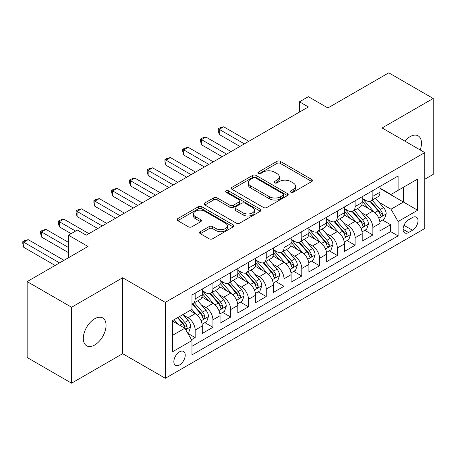<?xml version="1.0" encoding="UTF-8"?>
<svg xmlns="http://www.w3.org/2000/svg" width="456" height="456" viewBox="0 0 456 456"><rect width="100%" height="100%" fill="white"/><g stroke="black" fill="none" stroke-linecap="round" stroke-linejoin="round"><path stroke-width="0.68" d="M290.825 192.221A1.727 0.997 0 0 0 293.265 192.221L311.796 181.522A2.468 1.425 0 0 0 312.52 180.519A2.468 1.425 0 0 0 311.796 179.51L280.4 161.384A2.468 1.425 0 0 0 276.912 161.384L258.381 172.083A1.727 0.997 0 0 0 257.874 172.79A1.727 0.997 0 0 0 258.381 173.491A1.727 0.997 0 0 0 260.821 173.491L263.22 172.106A7.894 4.56 0 0 1 274.381 172.106L276.997 173.616A7.894 4.56 0 0 1 279.311 176.842A7.894 4.56 0 0 1 276.997 180.063L274.603 181.448A1.727 0.997 0 0 0 274.096 182.155A1.727 0.997 0 0 0 274.603 182.856A1.727 0.997 0 0 0 277.043 182.856L279.442 181.471A7.894 4.56 0 0 1 290.603 181.471L293.219 182.981A7.894 4.56 0 0 1 295.534 186.208A7.894 4.56 0 0 1 293.219 189.428L290.825 190.813A1.727 0.997 0 0 0 290.318 191.52A1.727 0.997 0 0 0 290.825 192.221L290.825 190.813M94.683 345.01A16.085 9.285 120 0 0 105.188 330.834A16.085 9.285 120 0 0 102.72 317.946A16.085 9.285 120 0 0 94.683 318.744A16.085 9.285 120 0 0 84.172 332.92A16.085 9.285 120 0 0 86.64 345.808A16.085 9.285 120 0 0 94.683 345.01M420.204 149.961A16.085 9.285 120 0 0 418.141 135.842A16.085 9.285 120 0 0 410.098 136.64A16.085 9.285 120 0 0 404.882 141.115M179.533 364.965A8.043 4.646 120 0 0 184.788 357.88A8.043 4.646 120 0 0 183.551 351.433A8.043 4.646 120 0 0 179.533 351.832A8.043 4.646 120 0 0 174.277 358.918A8.043 4.646 120 0 0 175.509 365.364A8.043 4.646 120 0 0 179.533 364.965M200.338 231.676A2.468 1.425 0 0 0 199.62 232.68A2.468 1.425 0 0 0 200.338 233.689L209.15 238.773A2.468 1.425 0 0 0 212.638 238.773L233.221 226.888A2.468 1.425 0 0 0 233.939 225.885A2.468 1.425 0 0 0 233.221 224.876L201.82 206.75A2.468 1.425 0 0 0 198.331 206.75L177.749 218.635A2.468 1.425 0 0 0 177.031 219.638A2.468 1.425 0 0 0 177.749 220.647L188.391 226.792A2.468 1.425 0 0 0 191.879 226.792L200.691 221.707A2.468 1.425 0 0 0 201.41 220.698A2.468 1.425 0 0 0 200.691 219.689L195.413 216.646A6.601 3.808 0 0 1 193.481 213.95A6.601 3.808 0 0 1 197.551 210.433A6.601 3.808 0 0 1 204.744 211.259L225.412 223.189A6.601 3.808 0 0 1 227.344 225.885A6.601 3.808 0 0 1 223.275 229.402A6.601 3.808 0 0 1 216.081 228.576L212.638 226.586A2.468 1.425 0 0 0 209.15 226.586L200.338 231.676L200.338 233.689M424.758 179.271L433.2 174.397L433.2 98.473L388.774 72.823L327.91 107.964L308.364 96.678L299.478 101.808L308.364 106.938L86.241 235.182L77.355 230.052L68.468 235.182L68.468 257.754M71.581 307.253L71.581 383.177L122.67 353.679L122.67 277.755L71.581 307.253L27.155 281.603L88.014 246.468L68.468 235.182M122.67 277.755L165.317 302.379L424.758 152.595L424.758 228.513L165.317 378.303L165.317 302.379M433.2 98.473L382.111 127.971L424.758 152.595M263.397 207.457A2.468 1.425 0 0 0 266.885 207.457L287.462 195.573A2.468 1.425 0 0 0 288.186 194.564A2.468 1.425 0 0 0 287.462 193.561L256.067 175.429A2.468 1.425 0 0 0 252.578 175.429L231.996 187.313A2.468 1.425 0 0 0 231.277 188.322A2.468 1.425 0 0 0 231.996 189.331L263.397 207.457M226.672 192.597A1.727 0.997 0 0 1 228.422 192.842L228.422 190.79L260.342 209.218A2.468 1.425 0 0 1 261.066 210.222A2.468 1.425 0 0 1 260.342 211.231L239.759 223.115A2.468 1.425 0 0 1 236.271 223.115L204.875 204.989L204.875 202.971A2.468 1.425 0 0 0 204.151 203.98A2.468 1.425 0 0 0 204.875 204.989M204.875 202.971L213.682 197.887A2.468 1.425 0 0 1 217.17 197.887L229.904 205.24A2.468 1.425 0 0 0 233.392 205.24L239.235 201.865A2.468 1.425 0 0 0 239.959 200.857A2.468 1.425 0 0 0 239.235 199.853L225.982 192.198A1.727 0.997 0 0 1 225.475 191.491A1.727 0.997 0 0 1 226.541 190.574A1.727 0.997 0 0 1 228.422 190.79M71.581 383.177L27.155 357.527L27.155 281.603M191.48 339.703L195.168 337.571L187.798 333.313M183.603 315.193L188.06 317.769A10.055 5.803 60 0 1 195.168 330.081L202.276 325.977L202.276 333.467L212.941 327.311L204.852 322.643M201.37 304.933L205.833 307.509A10.055 5.803 60 0 1 212.941 319.821L220.048 315.717L220.048 323.207L230.707 317.051L222.625 312.383M219.142 294.673L223.6 297.249A10.055 5.803 60 0 1 230.707 309.561L237.815 305.457L237.815 312.947L248.48 306.791L240.392 302.123M236.909 284.419L241.372 286.989A10.055 5.803 60 0 1 248.48 299.301L255.588 295.197L255.588 302.687L266.253 296.531L258.164 291.863M254.682 274.159L259.145 276.735A10.055 5.803 60 0 1 266.253 289.041L273.361 284.943L273.361 292.427L284.02 286.277L275.937 281.608M272.449 263.899L276.912 266.475A10.055 5.803 60 0 1 284.02 278.787L291.127 274.683L291.127 282.173L301.792 276.017L293.704 271.349M290.221 253.639L294.684 256.215A10.055 5.803 60 0 1 301.792 268.527L308.9 264.423L308.9 271.913L319.559 265.757L311.476 261.089M307.988 243.379L312.451 245.955A10.055 5.803 60 0 1 319.559 258.267L326.667 254.163L326.667 261.653L337.332 255.497L329.243 250.828M325.761 233.119L330.224 235.695A10.055 5.803 60 0 1 337.332 248.007L344.44 243.903L344.44 251.393L355.099 245.237L347.016 240.568M343.533 222.859L347.991 225.435A10.055 5.803 60 0 1 355.099 237.747L362.207 233.643L362.207 241.133L372.871 234.977L372.871 227.487A10.055 5.803 -120 0 0 365.763 215.175L361.3 212.599M364.783 230.308L372.871 234.977M202.276 325.977A10.055 5.803 -120 0 0 195.168 313.665L189.838 310.587M220.048 315.717A10.055 5.803 -120 0 0 212.941 303.405L201.951 297.061M237.815 305.457A10.055 5.803 -120 0 0 230.707 293.145L219.718 286.801M255.588 295.197A10.055 5.803 -120 0 0 248.48 282.891L237.49 276.541M273.361 284.943A10.055 5.803 -120 0 0 266.253 272.631L255.263 266.281M291.127 274.683A10.055 5.803 -120 0 0 284.02 262.371L273.03 256.027M308.9 264.423A10.055 5.803 -120 0 0 301.792 252.111L290.803 245.767M326.667 254.163A10.055 5.803 -120 0 0 319.559 241.851L308.57 235.507M344.44 243.903A10.055 5.803 -120 0 0 337.332 231.591L326.342 225.247M362.207 233.643A10.055 5.803 -120 0 0 355.099 221.331L344.109 214.987M412.498 217.535L408.587 219.792A7.792 4.497 120 0 0 403.497 226.66A7.792 4.497 120 0 0 404.694 232.902A7.792 4.497 120 0 0 408.587 232.514L412.498 230.257A7.792 4.497 120 0 0 417.588 223.394A7.792 4.497 120 0 0 416.391 217.147A7.792 4.497 120 0 0 412.498 217.535M172.425 335.416L184.862 328.234L191.97 340.546L191.97 354.91L398.105 235.9L398.105 221.536L390.997 209.224L379.073 202.339M191.97 340.546L172.425 351.832L172.425 320.642L191.97 309.356L191.97 294.992L398.105 175.982L398.105 190.346L417.65 179.06L417.65 210.25L398.105 221.536M202.276 290.683L205.833 292.735A10.055 5.803 60 0 0 210.86 293.236L217.968 289.132A10.055 5.803 -120 0 0 220.048 284.527L220.048 278.781M220.048 280.423L223.6 282.475A10.055 5.803 60 0 0 228.627 282.976L235.735 278.873A10.055 5.803 -120 0 0 237.815 274.273L237.815 268.527M237.815 270.169L241.372 272.221A10.055 5.803 60 0 0 246.4 272.716L253.507 268.612A10.055 5.803 -120 0 0 255.588 264.013L255.588 258.267M255.588 259.909L259.145 261.961A10.055 5.803 60 0 0 264.166 262.456L271.274 258.352A10.055 5.803 -120 0 0 273.361 253.753L273.361 248.007M273.361 249.649L276.912 251.701A10.055 5.803 60 0 0 281.939 252.196L289.047 248.092A10.055 5.803 -120 0 0 291.127 243.493L291.127 237.747M291.127 239.389L294.684 241.441A10.055 5.803 60 0 0 299.706 241.936L306.814 237.832A10.055 5.803 -120 0 0 308.9 233.233L308.9 227.487M308.9 229.129L312.451 231.181A10.055 5.803 60 0 0 317.479 231.676L324.587 227.572A10.055 5.803 -120 0 0 326.667 222.973L326.667 217.227M326.667 218.869L330.224 220.921A10.055 5.803 60 0 0 335.251 221.416L342.359 217.312A10.055 5.803 -120 0 0 344.44 212.713L344.44 206.967M344.44 208.609L347.991 210.661A10.055 5.803 60 0 0 353.018 211.156L360.126 207.058A10.055 5.803 -120 0 0 362.207 202.453L362.207 196.707M191.97 346.292L390.638 231.591L390.638 224.717L379.979 230.873L379.979 223.383A10.055 5.803 -120 0 0 372.871 211.071L361.882 204.727M362.207 198.349L365.763 200.401A10.055 5.803 -120 0 0 370.791 200.902A10.055 5.803 -120 0 0 372.871 196.297L372.871 190.551M370.791 200.902L377.899 196.798A10.055 5.803 -120 0 0 379.979 192.193L379.979 186.447M195.168 293.145L195.168 298.891A10.055 5.803 60 0 1 193.087 303.497A10.055 5.803 60 0 1 191.97 303.901M193.087 303.497L200.195 299.392A10.055 5.803 -120 0 0 202.276 294.787L202.276 289.041M212.941 282.885L212.941 288.631A10.055 5.803 60 0 1 210.86 293.236M230.707 272.631L230.707 278.371A10.055 5.803 60 0 1 228.627 282.976M248.48 262.371L248.48 268.117A10.055 5.803 60 0 1 246.4 272.716M266.253 252.111L266.253 257.857A10.055 5.803 60 0 1 264.166 262.456M284.02 241.851L284.02 247.597A10.055 5.803 60 0 1 281.939 252.196M301.792 231.591L301.792 237.337A10.055 5.803 60 0 1 299.706 241.936M319.559 221.331L319.559 227.077A10.055 5.803 60 0 1 317.479 231.676M337.332 211.071L337.332 216.817A10.055 5.803 60 0 1 335.251 221.416M355.099 200.811L355.099 206.557A10.055 5.803 60 0 1 353.018 211.156M355.099 237.747L355.099 245.237M337.332 248.007L337.332 255.497M319.559 258.267L319.559 265.757M301.792 268.527L301.792 276.017M284.02 278.787L284.02 286.277M266.253 289.041L266.253 296.531M248.48 299.301L248.48 306.791M230.707 309.561L230.707 317.051M212.941 319.821L212.941 327.311M195.168 330.081L195.168 337.571M184.862 328.234L172.425 321.052M390.997 209.224L403.435 202.042L403.435 187.268L417.65 179.06M379.979 188.499L417.65 210.25M379.979 188.089L390.997 194.45L398.105 190.346M122.67 353.679L165.317 378.303M299.478 101.808L299.478 112.068M382.555 220.048L390.638 224.717M390.638 231.591L398.105 235.9M291.515 192.466L293.219 191.48A7.894 4.56 0 0 0 295.534 188.26L295.534 186.208M279.311 176.842L279.311 178.894A7.894 4.56 0 0 1 276.997 182.115L275.293 183.101M311.767 181.545L280.4 163.436A2.468 1.425 0 0 0 276.912 163.436L259.071 173.736M287.434 195.59L256.067 177.481A2.468 1.425 0 0 0 252.578 177.481L232.03 189.348M283.102 195.271A1.727 0.997 0 0 0 283.609 194.564A1.727 0.997 0 0 0 283.102 193.863L255.548 177.948A1.727 0.997 0 0 0 253.103 177.948L250.572 179.407A7.894 4.56 0 0 0 248.263 182.634A7.894 4.56 0 0 0 250.572 185.854L269.41 196.73A7.894 4.56 0 0 0 280.577 196.73L283.102 195.271L283.102 197.323A1.727 0.997 0 0 0 283.609 196.616L283.609 194.564M248.263 182.634L248.263 184.686A7.894 4.56 0 0 0 250.572 187.906L250.572 185.854M283.102 197.323L280.577 198.782A7.894 4.56 0 0 1 269.41 198.782L250.572 187.906M204.909 205.006L213.682 199.939L213.682 197.887M239.959 200.857L239.959 202.909A2.468 1.425 0 0 1 239.235 203.917L233.392 207.292A2.468 1.425 0 0 1 229.904 207.292L217.17 199.939A2.468 1.425 0 0 0 213.682 199.939M228.422 192.842L260.308 211.248M243.116 212.866A6.601 3.808 0 0 0 250.31 213.693A6.601 3.808 0 0 0 254.38 210.176A6.601 3.808 0 0 0 252.447 207.48L245.168 203.273A2.468 1.425 0 0 0 241.68 203.273L235.837 206.648A2.468 1.425 0 0 0 235.114 207.657A2.468 1.425 0 0 0 235.837 208.666L243.116 212.866L243.116 214.918A6.601 3.808 0 0 0 250.31 215.745A6.601 3.808 0 0 0 254.38 212.228L254.38 210.176M235.114 207.657L235.114 209.709A2.468 1.425 0 0 0 235.837 210.718L235.837 208.666M243.116 214.918L235.837 210.718M227.344 225.885L227.344 227.937A6.601 3.808 0 0 1 223.275 231.454A6.601 3.808 0 0 1 216.081 230.628L212.638 228.638A2.468 1.425 0 0 0 209.15 228.638L200.372 233.706M193.481 213.95L193.481 216.001A6.601 3.808 0 0 0 195.413 218.698L195.413 216.646M200.657 221.724L195.413 218.698M233.187 226.911L201.82 208.802A2.468 1.425 0 0 0 198.331 208.802L177.783 220.664M379.831 221.622L384.419 218.971L386.198 213.841A6.658 3.847 -120 0 0 383.604 207.588L375.487 198.189M373.857 211.721L364.23 200.572A19.226 11.098 -120 0 0 362.207 198.463M368.579 208.591L363.193 202.356A15.96 9.211 -120 0 0 362.207 201.284M248.833 141.309L223.691 126.791L219.25 129.356L219.25 134.486L239.947 146.439M369.884 201.261L378.098 210.769A6.658 3.847 60 0 1 380.469 215.357L380.954 216.144L381.854 216.019L382.459 215.289L382.601 214.126A6.658 3.847 -120 0 0 380.23 209.538L372.107 200.138M370.369 201.107L379.192 211.322A3.391 1.961 60 0 1 380.047 212.65L382.601 214.126M219.25 134.486L218.27 130.844L218.27 128.791L244.393 143.874M218.27 128.791L220.048 127.765L223.691 126.791M362.058 231.882L366.652 229.231L368.425 224.101A6.658 3.847 -120 0 0 365.832 217.848L357.715 208.449M356.09 221.981L346.457 210.832A19.226 11.098 -120 0 0 344.44 208.717M350.806 218.851L345.42 212.616A15.96 9.211 -120 0 0 344.44 211.544M231.067 151.569L205.918 137.051L201.478 139.616L201.478 144.746L222.18 156.699M352.112 211.521L360.325 221.029A6.658 3.847 60 0 1 362.702 225.617L363.187 226.404L364.082 226.279L364.686 225.549L364.834 224.386A6.658 3.847 -120 0 0 362.457 219.798L354.34 210.398M352.596 211.367L361.42 221.582A3.391 1.961 60 0 1 362.275 222.91L364.834 224.386M201.478 144.746L200.503 141.103L200.503 139.051L226.621 154.134M200.503 139.051L202.276 138.025L205.918 137.051M344.291 242.142L348.88 239.491L350.658 234.361A6.658 3.847 -120 0 0 348.065 228.108L339.942 218.709M338.318 232.241L328.69 221.092A19.226 11.098 -120 0 0 326.667 218.977M333.04 229.111L327.653 222.876A15.96 9.211 -120 0 0 326.667 221.804M213.294 161.829L188.151 147.311L183.705 149.876L183.705 155.006L204.408 166.959M334.345 221.781L342.553 231.289A6.658 3.847 60 0 1 344.93 235.877L345.414 236.664L346.315 236.539L346.913 235.809L347.062 234.646A6.658 3.847 -120 0 0 344.69 230.058L336.568 220.658M334.824 221.627L343.647 231.842A3.391 1.961 60 0 1 344.502 233.17L347.062 234.646M183.705 155.006L182.731 151.363L182.731 149.311L208.854 164.394M182.731 149.311L184.509 148.285L188.151 147.311M326.519 252.402L331.113 249.751L332.886 244.621A6.658 3.847 -120 0 0 330.292 238.368L322.175 228.969M320.545 242.501L310.918 231.352A19.226 11.098 -120 0 0 308.9 229.237M315.267 239.371L309.88 233.136A15.96 9.211 -120 0 0 308.9 232.064M195.527 172.083L170.379 157.571L165.938 160.136L165.938 165.266L186.641 177.213M316.572 232.041L324.786 241.549A6.658 3.847 60 0 1 327.157 246.137L327.642 246.924L328.542 246.799L329.147 246.063L329.295 244.906A6.658 3.847 -120 0 0 326.918 240.318L318.801 230.918M317.057 231.882L325.88 242.102A3.391 1.961 60 0 1 326.735 243.43L329.295 244.906M165.938 165.266L164.958 161.623L164.958 159.571L191.081 174.648M164.958 159.571L166.736 158.545L170.379 157.571M308.746 262.662L313.34 260.011L315.119 254.881A6.658 3.847 -120 0 0 312.525 248.628L304.403 239.229M302.778 252.761L293.151 241.612A19.226 11.098 -120 0 0 291.127 239.497M297.494 249.631L292.114 243.396A15.96 9.211 -120 0 0 291.127 242.324M177.755 182.343L152.612 167.831L148.166 170.396L148.166 175.526L168.868 187.473M298.805 242.301L307.013 251.809A6.658 3.847 60 0 1 309.39 256.397L309.875 257.184L310.775 257.059L311.374 256.323L311.522 255.166A6.658 3.847 -120 0 0 309.145 250.578L301.028 241.178M299.284 242.142L308.108 252.362A3.391 1.961 60 0 1 308.963 253.69L311.522 255.166M148.166 175.526L147.191 171.883L147.191 169.831L173.314 184.908M147.191 169.831L148.97 168.805L152.612 167.831M290.979 272.922L295.573 270.271L297.346 265.141A6.658 3.847 -120 0 0 294.753 258.888L286.636 249.483M285.006 263.021L275.378 251.872A19.226 11.098 -120 0 0 273.361 249.757M279.727 259.891L274.341 253.656A15.96 9.211 -120 0 0 273.361 252.584M159.982 192.603L134.839 178.091L130.399 180.65L130.399 185.78L151.101 197.733M281.033 252.556L289.246 262.069A6.658 3.847 60 0 1 291.618 266.652L292.102 267.444L293.003 267.319L293.607 266.583L293.75 265.42A6.658 3.847 -120 0 0 291.378 260.838L283.256 251.433M281.517 252.402L290.341 262.622A3.391 1.961 60 0 1 291.196 263.944L293.75 265.42M130.399 185.78L129.418 182.138L129.418 180.086L155.542 195.168M129.418 180.086L131.197 179.06L134.839 178.091M273.207 283.182L277.801 280.531L279.579 275.401A6.658 3.847 -120 0 0 276.986 269.148L268.863 259.743M267.239 273.281L257.611 262.132A19.226 11.098 -120 0 0 255.588 260.017M261.955 270.151L256.568 263.916A15.96 9.211 -120 0 0 255.588 262.844M142.215 202.863L117.072 188.345L112.626 190.91L112.626 196.04L133.329 207.993M263.26 262.816L271.474 272.323A6.658 3.847 60 0 1 273.851 276.912L274.335 277.704L275.236 277.579L275.834 276.843L275.983 275.68A6.658 3.847 -120 0 0 273.606 271.092L265.489 261.693M263.745 262.662L272.568 272.882A3.391 1.961 60 0 1 273.423 274.204L275.983 275.68M112.626 196.04L111.652 192.398L111.652 190.346L137.769 205.428M111.652 190.346L113.43 189.32L117.072 188.345M255.44 293.442L260.028 290.785L261.807 285.655A6.658 3.847 -120 0 0 259.213 279.403L251.096 270.003M249.466 283.541L239.839 272.392A19.226 11.098 -120 0 0 237.815 270.277M244.188 280.411L238.801 274.176A15.96 9.211 -120 0 0 237.815 273.104M124.442 213.123L99.3 198.605L94.859 201.17L94.859 206.3L115.562 218.253M245.493 273.076L253.707 282.583A6.658 3.847 60 0 1 256.078 287.172L256.563 287.964L257.463 287.839L258.067 287.103L258.21 285.94A6.658 3.847 -120 0 0 255.839 281.352L247.716 271.953M245.978 272.922L254.801 283.136A3.391 1.961 60 0 1 255.656 284.464L258.21 285.94M94.859 206.3L93.879 202.658L93.879 200.606L120.002 215.688M93.879 200.606L95.657 199.58L99.3 198.605M237.667 303.696L242.261 301.045L244.034 295.915A6.658 3.847 -120 0 0 241.441 289.663L233.324 280.263M231.699 293.795L222.066 282.652A19.226 11.098 -120 0 0 220.048 280.537M226.415 290.671L221.029 284.436A15.96 9.211 -120 0 0 220.048 283.364M106.675 223.383L81.533 208.865L77.087 211.43L77.087 216.56L97.789 228.513M227.721 283.336L235.934 292.843A6.658 3.847 60 0 1 238.311 297.432L238.796 298.224L239.691 298.093L240.295 297.363L240.443 296.2A6.658 3.847 -120 0 0 238.066 291.612L229.949 282.213M228.205 283.182L237.029 293.396A3.391 1.961 60 0 1 237.884 294.724L240.443 296.2M77.087 216.56L76.112 212.918L76.112 210.866L102.229 225.948M76.112 210.866L77.885 209.84L81.533 208.865M219.9 313.956L224.489 311.305L226.267 306.175A6.658 3.847 -120 0 0 223.674 299.923L215.557 290.523M213.927 304.055L204.299 292.906A19.226 11.098 -120 0 0 202.276 290.797M208.648 300.926L203.262 294.696A15.96 9.211 -120 0 0 202.276 293.618M88.903 233.643L63.76 219.125L59.32 221.69L59.32 226.82L71.136 233.643M209.954 293.596L218.162 303.103A6.658 3.847 60 0 1 220.539 307.692L221.023 308.484L221.924 308.353L222.528 307.623L222.67 306.46A6.658 3.847 -120 0 0 220.299 301.872L212.177 292.473M210.433 293.442L219.262 303.656A3.391 1.961 60 0 1 220.117 304.984L222.67 306.46M59.32 226.82L58.339 223.178L58.339 221.126L75.576 231.078M58.339 221.126L60.118 220.1L63.76 219.125M202.128 324.216L206.722 321.565L208.495 316.435A6.658 3.847 -120 0 0 205.901 310.183L197.784 300.783M196.16 314.315L191.908 309.396M190.876 311.186L190.186 310.388M68.468 242.364L45.988 229.385L41.547 231.95L41.547 237.08L68.468 252.624M192.181 303.856L200.395 313.363A6.658 3.847 60 0 1 202.766 317.952L203.251 318.738L204.151 318.613L204.755 317.883L204.904 316.72A6.658 3.847 -120 0 0 202.527 312.132L194.41 302.733M192.666 303.702L201.489 313.916A3.391 1.961 60 0 1 202.344 315.244L204.904 316.72M41.547 237.08L40.573 233.438L40.573 231.386L68.468 247.494M40.573 231.386L42.345 230.36L45.988 229.385M187.439 332.698L188.949 331.825L190.728 326.695A6.658 3.847 -120 0 0 188.134 320.443L183.021 314.526M178.25 324.415L174.135 319.656M173.109 321.446L172.425 320.659M64.028 260.319L28.221 239.645L23.775 242.21L23.775 247.34L55.142 265.449M177.515 317.707L182.622 323.623A6.658 3.847 60 0 1 184.999 328.212L185.484 328.998L186.384 328.873L186.983 328.143L187.131 326.98A6.658 3.847 -120 0 0 184.754 322.392L179.647 316.475M177.925 317.467L183.717 324.176A3.391 1.961 60 0 1 184.572 325.504L187.131 326.98M23.775 247.34L22.8 243.698L22.8 241.646L59.582 262.884M22.8 241.646L24.578 240.62L28.221 239.645M188.06 317.769L195.168 313.665M205.833 307.509L212.941 303.405M223.6 297.249L230.707 293.145M241.372 286.989L248.48 282.891M259.145 276.735L266.253 272.631M276.912 266.475L284.02 262.371M294.684 256.215L301.792 252.111M312.451 245.955L319.559 241.851M330.224 235.695L337.332 231.591M347.991 225.435L355.099 221.331M365.763 215.175L372.871 211.071M372.871 196.297L379.979 192.193M195.168 298.891L202.276 294.787M212.941 288.631L220.048 284.527M230.707 278.371L237.815 274.273M248.48 268.117L255.588 264.013M266.253 257.857L273.361 253.753M284.02 247.597L291.127 243.493M301.792 237.337L308.9 233.233M319.559 227.077L326.667 222.973M337.332 216.817L344.44 212.713M355.099 206.557L362.207 202.453M372.871 227.487L379.979 223.383M403.976 225.338L412.498 230.257M403.081 229.334L408.587 232.514M293.219 191.48L293.219 189.428M274.603 182.856L274.603 181.448M276.997 182.115L276.997 180.063M258.381 173.491L258.381 172.083M276.912 163.436L276.912 161.384M280.4 163.436L280.4 161.384M311.796 181.522L311.796 179.51M231.996 189.331L231.996 187.313M252.578 177.481L252.578 175.429M256.067 177.481L256.067 175.429M287.462 195.573L287.462 193.561M269.41 198.782L269.41 196.73M280.577 198.782L280.577 196.73M217.17 199.939L217.17 197.887M229.904 207.292L229.904 205.24M233.392 207.292L233.392 205.24M239.235 203.917L239.235 201.865M260.342 211.231L260.342 209.218M209.15 228.638L209.15 226.586M212.638 228.638L212.638 226.586M216.081 230.628L216.081 228.576M200.691 221.707L200.691 219.689M177.749 220.647L177.749 218.635M198.331 208.802L198.331 206.75M201.82 208.802L201.82 206.75M233.221 226.888L233.221 224.876M378.816 218.207L386.152 213.972M364.23 200.572L365.142 200.047M380.23 209.538L383.604 207.588M374.917 212.604L378.098 210.769M361.044 228.467L368.385 224.232M346.457 210.832L347.375 210.307M362.457 219.798L365.832 217.848M357.151 222.864L360.325 221.029M343.271 238.727L350.613 234.487M328.69 221.092L329.602 220.561M344.69 230.058L348.065 228.108M339.378 233.124L342.553 231.289M325.504 248.987L332.846 244.747M310.918 231.352L311.836 230.821M326.918 240.318L330.292 238.368M321.611 243.379L324.786 241.549M307.732 259.247L315.073 255.007M293.151 241.612L294.063 241.081M309.145 250.578L312.525 248.628M303.838 253.639L307.013 251.809M289.965 269.507L297.301 265.267M275.378 251.872L276.296 251.341M291.378 260.838L294.753 258.888M286.066 263.899L289.246 262.069M272.192 279.767L279.534 275.527M257.611 262.132L258.524 261.601M273.606 271.092L276.986 269.148M268.299 274.159L271.474 272.323M254.425 290.022L261.761 285.787M239.839 272.392L240.757 271.861M255.839 281.352L259.213 279.403M250.526 284.419L253.707 282.583M236.653 300.282L243.994 296.047M222.066 282.652L222.984 282.121M238.066 291.612L241.441 289.663M232.76 294.679L235.934 292.843M218.88 310.542L226.222 306.307M204.299 292.906L205.211 292.382M220.299 301.872L223.674 299.923M214.987 304.939L218.162 303.103M201.113 320.802L208.455 316.567M202.527 312.132L205.901 310.183M197.22 315.199L200.395 313.363M185.706 329.699L190.682 326.827M184.754 322.392L188.134 320.443M179.749 325.282L182.622 323.623"/></g></svg>
